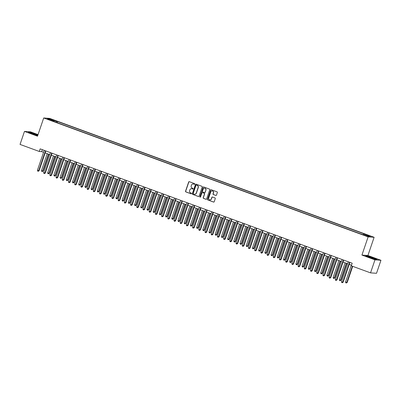 <?xml version="1.0" encoding="UTF-8"?>
<svg xmlns="http://www.w3.org/2000/svg" width="401" height="401" viewBox="0 0 401 401"><rect width="100%" height="100%" fill="white"/><g stroke="black" fill="none" stroke-linecap="round" stroke-linejoin="round"><path stroke-width="0.6" d="M194.726 184.069A0.381 0.361 -85.9 0 0 194.505 183.588L189.327 181.693A0.541 0.516 -85.9 0 0 188.665 182.024L185.538 191.217A0.541 0.516 -85.9 0 0 185.848 191.909L191.026 193.803A0.381 0.361 -85.9 0 0 191.493 193.573A0.381 0.361 -85.9 0 0 191.272 193.087L190.6 192.841A1.729 1.654 -85.9 0 1 189.598 190.635L189.858 189.874A1.729 1.654 -85.9 0 1 191.974 188.806L192.645 189.051A0.381 0.361 -85.9 0 0 193.107 188.821A0.381 0.361 -85.9 0 0 192.891 188.34L192.219 188.094A1.729 1.654 -85.9 0 1 191.217 185.889L191.477 185.122A1.729 1.654 -85.9 0 1 193.593 184.059L194.264 184.305A0.381 0.361 -85.9 0 0 194.726 184.069M369.742 235.808L367.557 235.207L369.742 235.808M215.803 195.442A0.541 0.516 -85.9 0 0 216.465 195.112L217.342 192.535A0.541 0.516 -85.9 0 0 217.031 191.843L211.282 189.738A0.541 0.516 -85.9 0 0 210.62 190.069L207.492 199.262A0.541 0.516 -85.9 0 0 207.803 199.954L213.553 202.059A0.541 0.516 -85.9 0 0 214.214 201.728L215.277 198.61A0.541 0.516 -85.9 0 0 214.961 197.924L212.5 197.021A0.541 0.516 -85.9 0 0 211.838 197.352L211.312 198.896A1.449 1.383 -85.9 0 1 209.908 199.863A1.449 1.383 -85.9 0 1 208.705 197.944L210.766 191.889A1.449 1.383 -85.9 0 1 212.174 190.921A1.449 1.383 -85.9 0 1 213.372 192.846L213.031 193.853A0.541 0.516 -85.9 0 0 213.342 194.545L215.969 195.457A0.541 0.516 -85.9 0 0 216.024 195.472M361.933 255.081L374.965 259.858L370.539 272.865L376.524 273.292L380.95 260.279L367.917 255.507L374.118 237.292L368.133 236.871L361.933 255.081L367.917 255.507M38.045 134.616L30.461 131.834L24.476 131.413L37.509 136.19L43.709 117.974L368.133 236.871M24.476 131.413L20.05 144.42L39.288 151.473L41.714 151.643L43.554 152.315M370.539 272.865L351.301 265.818L352.188 263.216L40.175 148.866L39.288 151.473M202.189 186.981A0.541 0.516 -85.9 0 0 201.878 186.29L196.124 184.184A0.541 0.516 -85.9 0 0 195.462 184.515L192.335 193.708A0.541 0.516 -85.9 0 0 192.65 194.4L198.4 196.505A0.541 0.516 -85.9 0 0 199.061 196.174L202.189 186.981M203.703 186.961L209.452 189.066A0.541 0.516 -85.9 0 1 209.768 189.758L206.635 198.951A0.541 0.516 -85.9 0 1 205.974 199.282L203.518 198.38A0.541 0.516 -85.9 0 1 203.202 197.693L204.47 193.964A0.541 0.516 -85.9 0 0 204.159 193.272L202.525 192.675A0.541 0.516 -85.9 0 0 201.863 193.006L200.545 196.886A0.381 0.361 -85.9 0 1 200.174 197.142A0.381 0.361 -85.9 0 1 199.858 196.64L203.041 187.292A0.541 0.516 -85.9 0 1 203.703 186.961M51.694 119.553L54.907 120.541L51.694 119.553M374.118 237.292L49.694 118.4L43.709 117.974M54.135 121.568L54.145 121.282L53.168 121.212L360.213 233.743L367.897 236.264L370.384 236.445L363.682 233.989L364.664 234.054L57.614 121.528L56.636 121.458L56.085 122.285M54.145 121.282L47.443 118.826L49.935 119.002L56.636 121.458M374.965 259.858L380.95 260.279M45.163 152.906L49.759 154.591M51.368 155.182L55.965 156.866M57.574 157.458L62.17 159.142M63.779 159.728L68.376 161.413M69.985 162.004L74.581 163.688M76.19 164.28L80.786 165.964M82.395 166.55L86.992 168.235M88.601 168.826L93.197 170.51M94.806 171.102L99.403 172.786M101.012 173.372L105.608 175.057M107.217 175.648L111.814 177.332M113.423 177.924L118.019 179.608M119.628 180.199L124.225 181.884M125.834 182.47L130.43 184.154M132.039 184.746L136.636 186.43M138.245 187.021L142.841 188.706M144.45 189.292L149.047 190.976M150.656 191.568L155.252 193.252M156.861 193.843L161.458 195.528M163.067 196.114L167.663 197.798M169.272 198.39L173.869 200.074M175.478 200.665L180.074 202.35M181.683 202.941L186.28 204.625M187.889 205.212L192.485 206.896M194.094 207.487L198.69 209.172M200.299 209.763L204.896 211.447M206.51 212.034L211.101 213.718M212.715 214.309L217.307 215.994M218.921 216.585L223.512 218.269M225.126 218.856L229.723 220.54M231.332 221.131L235.928 222.816M237.537 223.407L242.134 225.091M243.743 225.683L248.339 227.367M249.948 227.953L254.545 229.638M256.154 230.229L260.75 231.913M262.359 232.505L266.956 234.189M268.565 234.775L273.161 236.46M274.77 237.051L279.367 238.735M280.976 239.327L285.572 241.011M287.181 241.597L291.778 243.287M293.387 243.873L297.983 245.557M299.592 246.149L304.189 247.833M305.798 248.425L310.394 250.109M312.003 250.695L316.6 252.379M318.209 252.971L322.805 254.655M324.414 255.247L329.01 256.931M330.619 257.517L335.216 259.201M336.825 259.793L341.421 261.477M343.03 262.069L347.627 263.753M349.236 264.339L351.517 265.176M42.381 149.678L41.714 151.643M57.213 122.696L57.614 121.528M363.291 234.58L363.682 233.989M50.115 119.809L49.935 119.002M37.894 135.052L30.16 132.345L28.356 132.215L37.694 135.648M377.07 259.477L367.491 255.968L365.687 255.838L369.577 257.532L375.271 259.352L377.07 259.477M194.264 184.305L194.425 184.315A0.381 0.361 -85.9 0 0 194.44 184.32L193.753 184.069A1.729 1.654 -85.9 0 0 193.237 183.974M191.623 188.721A1.729 1.654 -85.9 0 1 192.139 188.821L192.806 189.066A0.381 0.361 -85.9 0 0 192.821 189.071M189.272 181.673A0.541 0.516 -85.9 0 0 188.831 182.034L185.698 191.227A0.541 0.516 -85.9 0 0 186.014 191.919L191.192 193.813A0.381 0.361 -85.9 0 0 191.207 193.818L191.026 193.803M196.069 184.164A0.541 0.516 -85.9 0 0 195.628 184.525L192.495 193.718A0.541 0.516 -85.9 0 0 192.811 194.41L198.56 196.515A0.541 0.516 -85.9 0 0 198.615 196.535M196.485 185.087A0.381 0.361 -85.9 0 1 196.58 185.107L196.42 185.097A0.381 0.361 -85.9 0 0 195.954 185.327L193.207 193.397A0.381 0.361 -85.9 0 0 193.427 193.878L194.134 194.139A1.729 1.654 -85.9 0 0 196.249 193.076L198.129 187.558A1.729 1.654 -85.9 0 0 197.127 185.352L196.42 185.097A0.381 0.361 -85.9 0 1 196.485 185.087L196.325 185.072M194.65 194.234A1.729 1.654 -85.9 0 0 196.41 193.087L196.249 193.076M196.58 185.107L197.287 185.362A1.729 1.654 -85.9 0 1 198.289 187.573L196.41 193.087M202.47 192.655A0.541 0.516 -85.9 0 1 202.685 192.686L204.32 193.282A0.541 0.516 -85.9 0 1 204.63 193.974L203.362 197.703A0.541 0.516 -85.9 0 0 203.678 198.39L206.139 199.292A0.541 0.516 -85.9 0 0 206.194 199.312M203.648 186.941A0.541 0.516 -85.9 0 0 203.202 187.302L200.024 196.65A0.381 0.361 -85.9 0 0 200.254 197.137M205.788 190.094A1.449 1.383 -85.9 0 0 204.585 188.169A1.449 1.383 -85.9 0 0 203.182 189.137L202.455 191.272A0.541 0.516 -85.9 0 0 202.771 191.959L204.4 192.56A0.541 0.516 -85.9 0 0 205.061 192.224L205.949 190.104A1.449 1.383 -85.9 0 0 204.665 188.179M204.62 192.585A0.541 0.516 -85.9 0 0 205.222 192.239L205.061 192.224M205.949 190.104L205.222 192.239M212.254 190.931A1.449 1.383 -85.9 0 1 213.538 192.856L213.192 193.863A0.541 0.516 -85.9 0 0 213.507 194.555L215.969 195.457M209.989 199.868A1.449 1.383 -85.9 0 0 211.477 198.906L211.312 198.896M212.445 197.001A0.541 0.516 -85.9 0 0 212.004 197.362L211.477 198.906M211.227 189.718A0.541 0.516 -85.9 0 0 210.781 190.079L207.653 199.272A0.541 0.516 -85.9 0 0 207.964 199.964L213.713 202.069A0.541 0.516 -85.9 0 0 213.768 202.089M47.238 153.668L41.478 170.575L42.722 171.032L43.123 171.057L48.847 154.255M43.123 171.057L42.24 171.578L42.722 171.032L48.476 154.119M42.24 171.578L41.744 171.397L41.478 170.575M45.468 150.811A0.551 0.526 -85.9 0 0 45.443 150.866L38.676 170.741L37.438 170.29L44.205 150.41A0.551 0.526 -85.9 0 0 44.22 150.35M45.834 150.941L39.082 170.771L38.195 171.292L37.699 171.112L37.438 170.29M39.082 170.771L38.195 171.292M53.443 155.939L47.684 172.851L49.328 173.332L55.052 156.53M49.328 173.332L48.446 173.854L48.927 173.302L54.681 156.395M48.446 173.854L47.95 173.668L47.684 172.851M59.649 158.215L53.889 175.122L55.533 175.608L61.258 158.806M55.533 175.608L54.651 176.124L55.132 175.578L60.887 158.671M54.651 176.124L54.155 175.944L53.889 175.122M65.854 160.49L60.095 177.397L61.338 177.854L61.744 177.879L67.463 161.077M61.744 177.879L60.857 178.4L61.338 177.854L67.092 160.941M60.857 178.4L60.361 178.219L60.095 177.397M51.674 153.082A0.551 0.526 -85.9 0 0 51.649 153.142L44.882 173.016L43.644 172.56L50.411 152.686A0.551 0.526 -85.9 0 0 50.426 152.626M52.04 153.217L45.288 173.047L44.401 173.568L43.904 173.382L43.644 172.56M45.288 173.047L44.401 173.568M57.879 155.357A0.551 0.526 -85.9 0 0 57.854 155.413L51.087 175.292L49.849 174.836L56.616 154.961A0.551 0.526 -85.9 0 0 56.631 154.901M58.245 155.493L51.493 175.322L50.606 175.839L50.11 175.658L49.849 174.836M51.493 175.322L50.606 175.839M64.085 157.633A0.551 0.526 -85.9 0 0 64.06 157.688L57.293 177.568L56.055 177.112L62.822 157.232A0.551 0.526 -85.9 0 0 62.837 157.172M64.451 157.763L57.699 177.593L56.812 178.114L56.315 177.934L56.055 177.112M57.699 177.593L56.812 178.114M72.06 162.761L66.3 179.673L67.949 180.154L73.669 163.352M67.949 180.154L67.062 180.676L67.543 180.124L73.298 163.217M67.062 180.676L66.566 180.495L66.3 179.673M70.29 159.904A0.551 0.526 -85.9 0 0 70.265 159.964L63.498 179.838L62.26 179.387L69.027 159.508A0.551 0.526 -85.9 0 0 69.042 159.448M70.656 160.039L63.904 179.869L63.017 180.39L62.521 180.204L62.26 179.387M63.904 179.869L63.017 180.39M37.333 135.202A3.584 0.281 18.8 0 0 33.473 133.663A3.584 0.281 18.8 0 0 30.641 133.032A3.584 0.281 18.8 0 0 30.692 133.077A3.584 0.281 18.8 0 0 34.09 134.46A3.584 0.281 18.8 0 0 37.363 135.317A3.584 0.281 18.8 0 0 37.333 135.202M28.772 132.395L30.245 132.5L37.854 135.172M370.293 257.688A3.584 0.281 18.8 0 0 374.694 258.941A3.584 0.281 18.8 0 0 372.394 257.838A3.584 0.281 18.8 0 0 367.973 256.655A3.584 0.281 18.8 0 0 370.293 257.688M366.103 256.018L367.577 256.124L373.09 257.888L376.689 259.452M78.265 165.037L72.506 181.944L74.155 182.43L79.874 165.628M74.155 182.43L73.268 182.951L73.749 182.4L79.503 165.493M73.268 182.951L72.771 182.766L72.506 181.944M84.471 167.312L78.711 184.219L79.954 184.676L80.36 184.701L86.08 167.899M80.36 184.701L79.473 185.222L79.954 184.676L85.709 167.768M79.473 185.222L78.977 185.041L78.711 184.219M90.676 169.583L84.917 186.495L86.566 186.976L92.285 170.174M86.566 186.976L85.679 187.498L86.16 186.946L91.914 170.039M85.679 187.498L85.182 187.317L84.917 186.495M96.882 171.859L91.122 188.766L92.771 189.252L98.491 172.45M92.771 189.252L91.884 189.773L92.365 189.222L98.12 172.315M91.884 189.773L91.388 189.588L91.122 188.766M103.087 174.134L97.328 191.041L98.977 191.528L104.696 174.726M98.977 191.528L98.09 192.044L98.571 191.498L104.325 174.59M98.09 192.044L97.593 191.863L97.328 191.041M76.496 162.179A0.551 0.526 -85.9 0 0 76.471 162.235L69.704 182.114L68.466 181.658L75.233 161.783A0.551 0.526 -85.9 0 0 75.248 161.723M76.862 162.315L70.11 182.144L69.223 182.661L68.726 182.48L68.466 181.658M70.11 182.144L69.223 182.661M82.701 164.455A0.551 0.526 -85.9 0 0 82.676 164.51L75.909 184.39L74.671 183.934L81.438 164.054A0.551 0.526 -85.9 0 0 81.453 163.999M83.067 164.585L76.315 184.415L75.428 184.936L74.932 184.756L74.671 183.934M76.315 184.415L75.428 184.936M88.907 166.726A0.551 0.526 -85.9 0 0 88.882 166.786L82.115 186.66L80.877 186.209L87.644 166.33A0.551 0.526 -85.9 0 0 87.659 166.27M89.273 166.861L82.521 186.691L81.634 187.212L81.137 187.031L80.877 186.209M82.521 186.691L81.634 187.212M95.112 169.001A0.551 0.526 -85.9 0 0 95.087 169.062L88.32 188.936L87.082 188.48L93.849 168.605A0.551 0.526 -85.9 0 0 93.864 168.545M95.478 169.137L88.726 188.966L87.839 189.488L87.343 189.302L87.082 188.48M88.726 188.966L87.839 189.488M101.318 171.277A0.551 0.526 -85.9 0 0 101.293 171.332L94.526 191.212L93.288 190.756L100.055 170.881A0.551 0.526 -85.9 0 0 100.07 170.821M101.684 171.412L94.932 191.237L94.045 191.758L93.548 191.578L93.288 190.756M94.932 191.237L94.045 191.758M109.293 176.41L103.533 193.317L104.776 193.773L105.182 193.798L110.902 176.996M105.182 193.798L104.295 194.32L104.776 193.773L110.531 176.861M104.295 194.32L103.799 194.139L103.533 193.317M107.523 173.553A0.551 0.526 -85.9 0 0 107.498 173.608L100.731 193.482L99.493 193.031L106.26 173.152A0.551 0.526 -85.9 0 0 106.275 173.092M107.889 173.683L101.137 193.513L100.25 194.034L99.754 193.853L99.493 193.031M101.137 193.513L100.25 194.034M115.498 178.681L109.739 195.593L111.388 196.074L117.107 179.272M111.388 196.074L110.501 196.595L110.982 196.044L116.736 179.137M110.501 196.595L110.004 196.41L109.739 195.593M113.729 175.823A0.551 0.526 -85.9 0 0 113.704 175.884L106.937 195.758L105.699 195.302L112.465 175.427A0.551 0.526 -85.9 0 0 112.48 175.367M114.095 175.959L107.343 195.788L106.455 196.31L105.959 196.124L105.699 195.302M107.343 195.788L106.455 196.31M121.704 180.956L115.944 197.863L117.593 198.35L123.313 181.548M117.593 198.35L116.706 198.866L117.187 198.32L122.942 181.412M116.706 198.866L116.21 198.685L115.944 197.863M119.934 178.099A0.551 0.526 -85.9 0 0 119.909 178.154L113.142 198.034L111.904 197.578L118.671 177.703A0.551 0.526 -85.9 0 0 118.686 177.643M120.3 178.234L113.548 198.064L112.661 198.58L112.165 198.4L111.904 197.578M113.548 198.064L112.661 198.58M127.909 183.232L122.15 200.139L123.393 200.595L123.799 200.62L129.518 183.818M123.799 200.62L122.912 201.142L123.393 200.595L129.147 183.683M122.912 201.142L122.415 200.961L122.15 200.139M126.14 180.375A0.551 0.526 -85.9 0 0 126.114 180.43L119.348 200.31L118.11 199.853L124.876 179.974A0.551 0.526 -85.9 0 0 124.891 179.919M126.505 180.505L119.754 200.335L118.866 200.856L118.37 200.675L118.11 199.853M119.754 200.335L118.866 200.856M134.114 185.503L128.355 202.415L130.004 202.896L135.723 186.094M130.004 202.896L129.117 203.417L129.598 202.866L135.353 185.959M129.117 203.417L128.621 203.237L128.355 202.415M132.345 182.645A0.551 0.526 -85.9 0 0 132.32 182.706L125.553 202.58L124.315 202.129L131.082 182.249A0.551 0.526 -85.9 0 0 131.097 182.189M132.711 182.781L125.959 202.61L125.072 203.132L124.576 202.946L124.315 202.129M125.959 202.61L125.072 203.132M140.32 187.778L134.561 204.685L136.21 205.172L141.929 188.37M136.21 205.172L135.322 205.693L135.804 205.142L141.558 188.234M135.322 205.693L134.826 205.507L134.561 204.685M138.551 184.921A0.551 0.526 -85.9 0 0 138.525 184.981L131.759 204.856L130.52 204.4L137.287 184.525A0.551 0.526 -85.9 0 0 137.302 184.465M138.916 185.056L132.165 204.886L131.277 205.402L130.781 205.222L130.52 204.4M132.165 204.886L131.277 205.402M146.525 190.054L140.766 206.961L142.009 207.417L142.415 207.447L148.134 190.64M142.415 207.447L141.528 207.964L142.009 207.417L147.763 190.51M141.528 207.964L141.032 207.783L140.766 206.961M152.731 192.33L146.972 209.237L148.621 209.718L154.34 192.916M148.621 209.718L147.733 210.239L148.215 209.688L153.969 192.781M147.733 210.239L147.237 210.059L146.972 209.237M158.936 194.6L153.177 211.507L154.826 211.994L160.545 195.192M154.826 211.994L153.939 212.515L154.42 211.964L160.174 195.056M153.939 212.515L153.443 212.329L153.177 211.507M165.142 196.876L159.382 213.783L161.032 214.269L166.751 197.467M161.032 214.269L160.144 214.786L160.626 214.239L166.38 197.332M160.144 214.786L159.648 214.605L159.382 213.783M171.347 199.152L165.588 216.059L166.831 216.515L167.237 216.54L172.956 199.738M167.237 216.54L166.35 217.061L166.831 216.515L172.585 199.603M166.35 217.061L165.854 216.881L165.588 216.059M177.553 201.422L171.793 218.334L173.443 218.816L179.162 202.014M173.443 218.816L172.555 219.337L173.037 218.786L178.791 201.878M172.555 219.337L172.059 219.152L171.793 218.334M183.758 203.698L177.999 220.605L179.648 221.091L185.367 204.289M179.648 221.091L178.761 221.608L179.242 221.061L184.996 204.154M178.761 221.608L178.265 221.427L177.999 220.605M189.964 205.974L184.204 222.881L185.447 223.337L185.853 223.362L191.573 206.56M185.853 223.362L184.966 223.883L185.447 223.337L191.202 206.425M184.966 223.883L184.47 223.703L184.204 222.881M196.169 208.244L190.41 225.156L192.059 225.638L197.778 208.836M192.059 225.638L191.172 226.159L191.653 225.608L197.407 208.7M191.172 226.159L190.675 225.979L190.41 225.156M202.375 210.52L196.615 227.427L198.264 227.913L203.984 211.111M198.264 227.913L197.377 228.435L197.858 227.883L203.613 210.976M197.377 228.435L196.881 228.249L196.615 227.427M208.58 212.796L202.821 229.703L204.064 230.159L204.47 230.189L210.189 213.382M204.47 230.189L203.583 230.705L204.064 230.159L209.818 213.252M203.583 230.705L203.086 230.525L202.821 229.703M214.786 215.071L209.031 231.978L210.269 232.435L210.675 232.46L216.395 215.658M210.675 232.46L209.788 232.981L210.269 232.435L216.024 215.522M209.788 232.981L209.292 232.801L209.031 231.978M220.991 217.342L215.237 234.249L216.475 234.705L216.881 234.735L222.6 217.933M216.881 234.735L215.994 235.257L216.475 234.705L222.229 217.798M215.994 235.257L215.497 235.071L215.237 234.249M227.197 219.618L221.442 236.525L222.68 236.981L223.086 237.011L228.806 220.209M223.086 237.011L222.199 237.527L222.68 236.981L228.435 220.074M222.199 237.527L221.703 237.347L221.442 236.525M233.402 221.893L227.648 238.801L228.886 239.257L229.292 239.282L235.011 222.48M229.292 239.282L228.405 239.803L228.886 239.257L234.64 222.344M228.405 239.803L227.908 239.623L227.648 238.801M239.608 224.164L233.853 241.076L235.497 241.557L241.217 224.755M235.497 241.557L234.61 242.079L235.091 241.527L240.846 224.62M234.61 242.079L234.114 241.893L233.853 241.076M245.813 226.44L240.059 243.347L241.297 243.803L241.703 243.833L247.422 227.031M241.703 243.833L240.816 244.349L241.297 243.803L247.056 226.896M240.816 244.349L240.319 244.169L240.059 243.347M252.018 228.715L246.264 245.623L247.502 246.079L247.908 246.104L253.627 229.302M247.908 246.104L247.021 246.625L247.502 246.079L253.262 229.166M247.021 246.625L246.525 246.445L246.264 245.623M144.756 187.197A0.551 0.526 -85.9 0 0 144.731 187.252L137.964 207.132L136.726 206.675L143.493 186.796A0.551 0.526 -85.9 0 0 143.508 186.741M145.122 187.327L138.37 207.157L137.483 207.678L136.987 207.497L136.726 206.675M138.37 207.157L137.483 207.678M150.961 189.472A0.551 0.526 -85.9 0 0 150.936 189.528L144.17 209.402L142.931 208.951L149.698 189.071A0.551 0.526 -85.9 0 0 149.713 189.011M151.327 189.603L144.576 209.432L143.688 209.954L143.192 209.773L142.931 208.951M144.576 209.432L143.688 209.954M157.167 191.743A0.551 0.526 -85.9 0 0 157.142 191.803L150.375 211.678L149.137 211.222L155.904 191.347A0.551 0.526 -85.9 0 0 155.919 191.287M157.533 191.879L150.781 211.708L149.894 212.229L149.398 212.044L149.137 211.222M150.781 211.708L149.894 212.229M163.372 194.019A0.551 0.526 -85.9 0 0 163.347 194.074L156.58 213.954L155.342 213.497L162.109 193.623A0.551 0.526 -85.9 0 0 162.124 193.563M163.738 194.154L156.986 213.979L156.099 214.5L155.603 214.319L155.342 213.497M156.986 213.979L156.099 214.5M169.578 196.295A0.551 0.526 -85.9 0 0 169.553 196.35L162.786 216.224L161.548 215.773L168.315 195.894A0.551 0.526 -85.9 0 0 168.33 195.833M169.944 196.425L163.192 216.254L162.305 216.776L161.809 216.595L161.548 215.773M163.192 216.254L162.305 216.776M175.783 198.565A0.551 0.526 -85.9 0 0 175.758 198.625L168.991 218.5L167.753 218.044L174.52 198.169A0.551 0.526 -85.9 0 0 174.535 198.109M176.149 198.701L169.397 218.53L168.51 219.051L168.014 218.866L167.753 218.044M169.397 218.53L168.51 219.051M181.989 200.841A0.551 0.526 -85.9 0 0 181.964 200.896L175.202 220.776L173.959 220.319L180.726 200.445A0.551 0.526 -85.9 0 0 180.741 200.385M182.355 200.976L175.603 220.806L174.716 221.322L174.219 221.141L173.959 220.319M175.603 220.806L174.716 221.322M188.194 203.117A0.551 0.526 -85.9 0 0 188.169 203.172L181.407 223.051L180.164 222.595L186.931 202.716A0.551 0.526 -85.9 0 0 186.946 202.66M188.56 203.247L181.808 223.076L180.921 223.598L180.425 223.417L180.164 222.595M181.808 223.076L180.921 223.598M194.4 205.387A0.551 0.526 -85.9 0 0 194.375 205.447L187.613 225.322L186.37 224.871L193.137 204.991A0.551 0.526 -85.9 0 0 193.152 204.931M194.766 205.523L188.014 225.352L187.127 225.873L186.63 225.688L186.37 224.871M188.014 225.352L187.127 225.873M200.605 207.663A0.551 0.526 -85.9 0 0 200.58 207.723L193.818 227.598L192.575 227.141L199.342 207.267A0.551 0.526 -85.9 0 0 199.357 207.207M200.971 207.798L194.219 227.628L193.337 228.144L192.836 227.963L192.575 227.141M194.219 227.628L193.337 228.144M206.811 209.939A0.551 0.526 -85.9 0 0 206.786 209.994L200.024 229.873L198.781 229.417L205.548 209.538A0.551 0.526 -85.9 0 0 205.563 209.482M207.177 210.074L200.425 229.898L199.543 230.42L199.041 230.239L198.781 229.417M200.425 229.898L199.543 230.42M213.016 212.214A0.551 0.526 -85.9 0 0 212.996 212.269L206.229 232.144L204.986 231.693L211.753 211.813A0.551 0.526 -85.9 0 0 211.768 211.753M213.382 212.345L206.63 232.174L205.748 232.695L205.247 232.515L204.986 231.693M206.63 232.174L205.748 232.695M219.222 214.485A0.551 0.526 -85.9 0 0 219.202 214.545L212.435 234.42L211.192 233.963L217.959 214.089A0.551 0.526 -85.9 0 0 217.974 214.029M219.588 214.62L212.836 234.45L211.954 234.971L211.452 234.785L211.192 233.963M212.836 234.45L211.954 234.971M225.427 216.761A0.551 0.526 -85.9 0 0 225.407 216.816L218.64 236.695L217.397 236.239L224.164 216.365A0.551 0.526 -85.9 0 0 224.179 216.304M225.793 216.896L219.041 236.725L218.159 237.242L217.663 237.061L217.397 236.239M219.041 236.725L218.159 237.242M231.633 219.036A0.551 0.526 -85.9 0 0 231.613 219.091L224.846 238.971L223.603 238.515L230.369 218.635A0.551 0.526 -85.9 0 0 230.385 218.575M231.999 219.167L225.247 238.996L224.365 239.517L223.868 239.337L223.603 238.515M225.247 238.996L224.365 239.517M237.838 221.307A0.551 0.526 -85.9 0 0 237.818 221.367L231.051 241.242L229.808 240.785L236.575 220.911A0.551 0.526 -85.9 0 0 236.59 220.851M238.204 221.442L231.452 241.272L230.57 241.793L230.074 241.608L229.808 240.785M231.452 241.272L230.57 241.793M244.044 223.583A0.551 0.526 -85.9 0 0 244.024 223.638L237.257 243.517L236.014 243.061L242.78 223.187A0.551 0.526 -85.9 0 0 242.795 223.126M244.41 223.718L237.658 243.547L236.775 244.064L236.279 243.883L236.014 243.061M237.658 243.547L236.775 244.064M250.249 225.858A0.551 0.526 -85.9 0 0 250.229 225.913L243.462 245.793L242.219 245.337L248.986 225.457A0.551 0.526 -85.9 0 0 249.001 225.402M250.615 225.989L243.863 245.818L242.981 246.339L242.485 246.159L242.219 245.337M243.863 245.818L242.981 246.339M258.224 230.986L252.47 247.898L254.114 248.379L259.833 231.577M254.114 248.379L253.226 248.901L253.708 248.349L259.467 231.442M253.226 248.901L252.73 248.72L252.47 247.898M256.455 228.129A0.551 0.526 -85.9 0 0 256.434 228.189L249.668 248.064L248.425 247.612L255.191 227.733A0.551 0.526 -85.9 0 0 255.206 227.673M256.82 228.264L250.069 248.094L249.186 248.615L248.69 248.43L248.425 247.612M250.069 248.094L249.186 248.615M264.429 233.262L258.675 250.169L259.913 250.625L260.319 250.655L266.038 233.853M260.319 250.655L259.432 251.176L259.913 250.625L265.673 233.718M259.432 251.176L258.936 250.991L258.675 250.169M262.66 230.405A0.551 0.526 -85.9 0 0 262.64 230.465L255.873 250.339L254.63 249.883L261.397 230.009A0.551 0.526 -85.9 0 0 261.412 229.948M263.026 230.54L256.274 250.369L255.392 250.886L254.896 250.705L254.63 249.883M256.274 250.369L255.392 250.886M270.635 235.537L264.881 252.445L266.119 252.901L266.525 252.931L272.244 236.124M266.525 252.931L265.637 253.447L266.119 252.901L271.878 235.994M265.637 253.447L265.141 253.267L264.881 252.445M268.865 232.68A0.551 0.526 -85.9 0 0 268.845 232.735L262.079 252.615L260.835 252.159L267.602 232.279A0.551 0.526 -85.9 0 0 267.617 232.224M269.231 232.816L262.48 252.64L261.597 253.161L261.101 252.981L260.835 252.159M262.48 252.64L261.597 253.161M276.84 237.813L271.086 254.72L272.324 255.176L272.73 255.201L278.449 238.4M272.73 255.201L271.843 255.723L272.324 255.176L278.083 238.264M271.843 255.723L271.347 255.542L271.086 254.72M275.071 234.956A0.551 0.526 -85.9 0 0 275.051 235.011L268.284 254.886L267.041 254.434L273.808 234.555A0.551 0.526 -85.9 0 0 273.823 234.495M275.437 235.086L268.685 254.916L267.803 255.437L267.307 255.257L267.041 254.434M268.685 254.916L267.803 255.437M283.046 240.084L277.291 256.991L278.53 257.447L278.936 257.477L284.655 240.675M278.936 257.477L278.048 257.998L278.53 257.447L284.289 240.54M278.048 257.998L277.552 257.813L277.291 256.991M281.276 237.227A0.551 0.526 -85.9 0 0 281.256 237.287L274.49 257.161L273.246 256.705L280.013 236.831A0.551 0.526 -85.9 0 0 280.028 236.77M281.642 237.362L274.891 257.191L274.008 257.713L273.512 257.527L273.246 256.705M274.891 257.191L274.008 257.713M289.251 242.359L283.497 259.267L284.735 259.723L285.141 259.753L290.86 242.951M285.141 259.753L284.254 260.269L284.735 259.723L290.494 242.816M284.254 260.269L283.758 260.089L283.497 259.267M287.482 239.502A0.551 0.526 -85.9 0 0 287.462 239.557L280.695 259.437L279.452 258.981L286.219 239.106A0.551 0.526 -85.9 0 0 286.234 239.046M287.848 239.638L281.096 259.467L280.214 259.983L279.718 259.803L279.452 258.981M281.096 259.467L280.214 259.983M295.457 244.635L289.702 261.542L290.941 261.998L291.347 262.023L297.066 245.222M291.347 262.023L290.459 262.545L290.941 261.998L296.7 245.086M290.459 262.545L289.963 262.364L289.702 261.542M293.687 241.778A0.551 0.526 -85.9 0 0 293.667 241.833L286.9 261.713L285.657 261.257L292.424 241.377A0.551 0.526 -85.9 0 0 292.439 241.317M294.053 241.908L287.301 261.738L286.419 262.259L285.923 262.079L285.657 261.257M287.301 261.738L286.419 262.259M301.662 246.906L295.908 263.818L297.552 264.299L303.271 247.497M297.552 264.299L296.665 264.82L297.146 264.269L302.905 247.362M296.665 264.82L296.169 264.635L295.908 263.818M299.893 244.049A0.551 0.526 -85.9 0 0 299.873 244.109L293.106 263.983L291.863 263.527L298.63 243.653A0.551 0.526 -85.9 0 0 298.645 243.592M300.259 244.184L293.507 264.013L292.625 264.535L292.128 264.349L291.863 263.527M293.507 264.013L292.625 264.535M307.868 249.181L302.113 266.089L303.351 266.545L303.757 266.575L309.477 249.773M303.757 266.575L302.87 267.091L303.351 266.545L309.111 249.638M302.87 267.091L302.374 266.911L302.113 266.089M306.098 246.324A0.551 0.526 -85.9 0 0 306.078 246.379L299.311 266.259L298.068 265.803L304.835 245.928A0.551 0.526 -85.9 0 0 304.85 245.868M306.464 246.46L299.712 266.289L298.83 266.805L298.334 266.625L298.068 265.803M299.712 266.289L298.83 266.805M314.073 251.457L308.319 268.364L309.557 268.82L309.963 268.845L315.682 252.044M309.963 268.845L309.076 269.367L309.557 268.82L315.316 251.908M309.076 269.367L308.58 269.186L308.319 268.364M312.304 248.6A0.551 0.526 -85.9 0 0 312.284 248.655L305.517 268.535L304.274 268.079L311.041 248.199A0.551 0.526 -85.9 0 0 311.056 248.144M312.67 248.73L305.918 268.56L305.036 269.081L304.539 268.901L304.274 268.079M305.918 268.56L305.036 269.081M320.279 253.728L314.524 270.64L316.168 271.121L321.888 254.319M316.168 271.121L315.281 271.642L315.762 271.091L321.522 254.184M315.281 271.642L314.785 271.462L314.524 270.64M326.484 256.003L320.73 272.911L321.968 273.367L322.374 273.397L328.093 256.595M322.374 273.397L321.487 273.918L321.968 273.367L327.727 256.46M321.487 273.918L320.99 273.733L320.73 272.911M332.69 258.279L326.935 275.186L328.173 275.642L328.579 275.672L334.299 258.871M328.579 275.672L327.692 276.189L328.173 275.642L333.933 258.735M327.692 276.189L327.196 276.008L326.935 275.186M338.895 260.555L333.141 277.462L334.379 277.918L334.785 277.943L340.504 261.141M334.785 277.943L333.898 278.464L334.379 277.918L340.138 261.006M333.898 278.464L333.401 278.284L333.141 277.462M318.509 250.871A0.551 0.526 -85.9 0 0 318.489 250.931L311.722 270.805L310.479 270.354L317.246 250.475A0.551 0.526 -85.9 0 0 317.261 250.414M318.875 251.006L312.123 270.835L311.241 271.357L310.745 271.171L310.479 270.354M312.123 270.835L311.241 271.357M324.715 253.146A0.551 0.526 -85.9 0 0 324.695 253.206L317.928 273.081L316.685 272.625L323.452 252.75A0.551 0.526 -85.9 0 0 323.467 252.69M325.081 253.282L318.329 273.111L317.447 273.627L316.95 273.447L316.685 272.625M318.329 273.111L317.447 273.627M330.92 255.422A0.551 0.526 -85.9 0 0 330.9 255.477L324.133 275.357L322.89 274.901L329.657 255.026A0.551 0.526 -85.9 0 0 329.672 254.966M331.286 255.557L324.534 275.382L323.652 275.903L323.156 275.723L322.89 274.901M324.534 275.382L323.652 275.903M337.126 257.698A0.551 0.526 -85.9 0 0 337.106 257.753L330.339 277.627L329.096 277.176L335.863 257.297A0.551 0.526 -85.9 0 0 335.878 257.236M337.492 257.828L330.74 277.657L329.858 278.179L329.361 277.998L329.096 277.176M330.74 277.657L329.858 278.179M345.101 262.825L339.346 279.738L340.99 280.219L346.71 263.417M340.99 280.219L340.103 280.74L340.584 280.189L346.344 263.282M340.103 280.74L339.607 280.555L339.346 279.738M343.331 259.968A0.551 0.526 -85.9 0 0 343.311 260.028L336.544 279.903L335.301 279.447L342.068 259.572A0.551 0.526 -85.9 0 0 342.083 259.512M343.697 260.104L336.945 279.933L336.063 280.454L335.567 280.269L335.301 279.447M336.945 279.933L336.063 280.454M351.306 265.101L345.552 282.008L347.196 282.494L352.7 266.329M347.196 282.494L346.309 283.011L346.79 282.464L352.329 266.194M346.309 283.011L345.812 282.83L345.552 282.008M349.537 262.244A0.551 0.526 -85.9 0 0 349.517 262.299L342.75 282.179L341.507 281.723L348.274 261.848A0.551 0.526 -85.9 0 0 348.289 261.788M349.903 262.379L343.151 282.209L342.269 282.725L341.772 282.545L341.507 281.723M343.151 282.209L342.269 282.725M52.606 119.889L52.696 119.623"/></g></svg>
